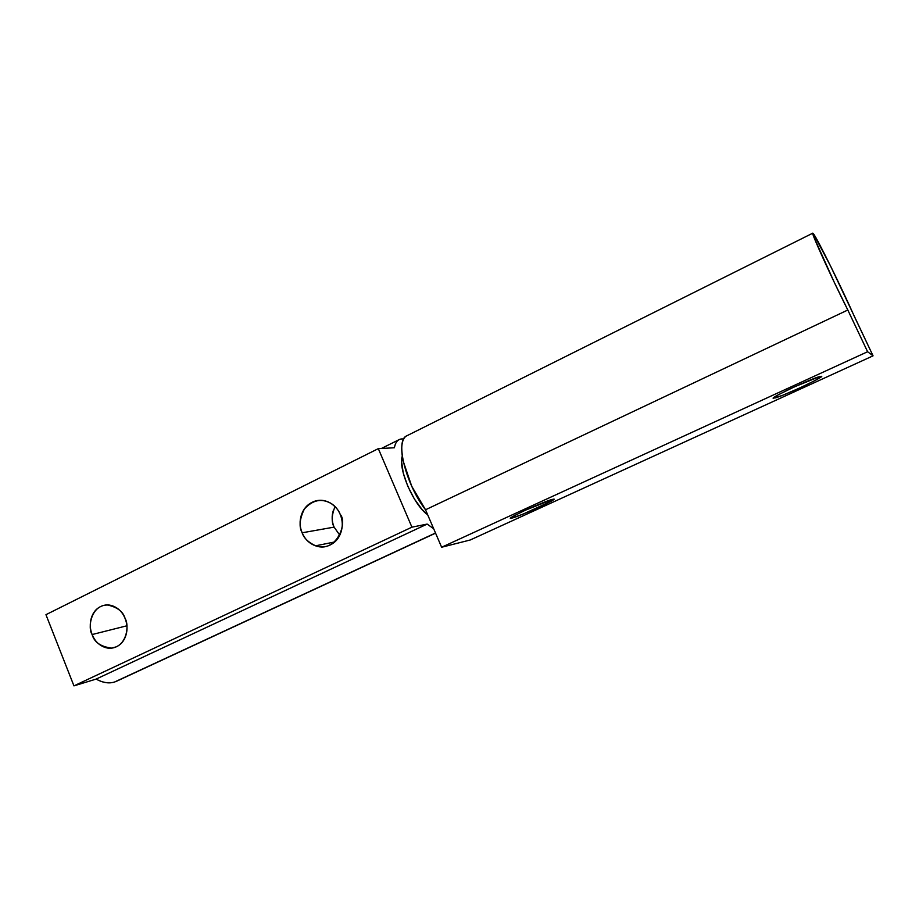 <?xml version="1.0" encoding="UTF-8"?>
<svg xmlns="http://www.w3.org/2000/svg" width="919" height="919" viewBox="0 0 919 919"><rect width="100%" height="100%" fill="white"/><g stroke="black" fill="none" stroke-linecap="round" stroke-linejoin="round"><path stroke-width="1.38" d="M773.637 398.18C771.225 398.616 776.291 395.71 788.835 389.449C805.216 381.913 815.544 377.606 819.828 376.537L794.533 386.796L778.359 394.745C774.326 396.951 772.753 398.099 773.637 398.18L782.678 395.285L800.058 387.841L816.038 380.018L821.379 376.319C823.39 376.089 817.921 379.168 804.964 385.555C788.916 392.895 778.933 397.031 775.039 397.961L773.488 397.881M552.813 499.327C556.811 498.259 552.365 500.844 539.464 507.07C523.876 513.928 514.755 517.569 512.09 518.017L511.561 517.236L511.917 518.052L522.796 514.226L551.434 501.119C554.146 499.557 554.616 498.96 552.813 499.327L525.243 510.263L512.779 516.478C510.217 517.983 509.93 518.511 511.917 518.052C507.598 519.292 511.642 516.88 524.06 510.815C539.981 503.761 549.424 499.959 552.388 499.419L552.813 499.327M406.497 435.962C394.963 440.649 405.819 484.393 425.52 509.769L847.812 310.013L867.605 351.736L441.625 547.242L425.52 509.769L847.812 310.013L834.257 282.294L813.993 237.32C812.545 233.529 812.339 232.3 813.384 233.656C817.14 238.147 841.93 288.325 854.475 316.699L873.05 355.837L470.218 539.993L441.625 547.242L425.52 509.769L411.701 486.185L403.154 461.005C401.523 453.078 401.304 446.795 402.488 442.165C403.407 438.65 404.992 436.456 407.278 435.56M813.384 233.656L830.592 266.108L873.05 355.837L867.605 351.736L873.05 355.837L470.218 539.993L441.625 547.242L867.605 351.736L847.812 310.013C831.764 278.25 811.063 232.748 812.775 233.185M334.987 506.576C331.598 515.295 331.311 522.141 334.114 527.127L302.144 532.79C298.824 526.863 299.56 518.936 304.373 509.011C312.69 499.89 321.639 498.064 331.208 503.543C335.883 506.978 338.881 510.585 340.191 514.364C342.684 520.303 342.936 526.265 340.96 532.273C338.962 538.27 335.32 542.52 330.047 545.036C324.775 547.54 319.41 547.586 313.976 545.197C308.543 542.784 304.603 538.649 302.144 532.79C299.709 526.932 299.445 521.027 301.363 515.088C303.304 509.149 306.877 504.887 312.092 502.302C317.319 499.729 322.684 499.614 328.175 501.935C333.666 504.29 337.675 508.437 340.191 514.364C347.979 522.233 336.618 553.56 315.562 545.817C308.175 542.267 303.707 537.925 302.144 532.79L334.114 527.127L339.777 535.191M125.122 618.567C129.257 624.679 127.373 646.126 111.601 648.113C100.642 646.677 94.163 642.151 92.141 634.547L126.868 625.793L92.141 634.547C89.959 629.033 89.694 623.553 91.314 618.108C92.957 612.651 96.035 608.803 100.562 606.563C105.088 604.334 109.763 604.38 114.565 606.701C119.367 609.044 122.882 612.996 125.122 618.567C127.339 624.139 127.615 629.687 125.937 635.19C124.249 640.692 121.124 644.529 116.541 646.712C111.969 648.871 107.305 648.768 102.549 646.39C97.805 644.001 94.335 640.049 92.141 634.547C87.592 628.297 90.625 605.15 107.42 604.989C117.333 607.114 123.238 611.64 125.122 618.567M402.292 456.088C397.709 468.219 413.619 505.14 427.68 514.789L422.177 509.631L414.435 499.074L407.76 486.174L403.246 473.021L401.626 461.763L402.292 456.088M116.977 681.048L435.503 533.009L114.588 682.001C109.028 683.77 102.871 682.806 96.104 679.107L73.945 685.873L96.104 679.107L427.151 524.083L411.919 527.173L73.945 685.873L45.95 614.685L378.318 448.644L394.389 447.76C395.17 443.417 396.859 440.649 399.455 439.477L401.994 438.903C397.984 439.11 395.446 442.073 394.389 447.76L378.318 448.644L45.95 614.685L73.945 685.873L411.919 527.173L378.318 448.644L411.919 527.173L427.151 524.083L433.676 528.735L427.151 524.083L96.104 679.107C102.859 682.737 109.016 683.702 114.588 682.001L116.747 681.151M403.671 438.995L401.994 438.903M333.39 510.286C331.529 515.938 331.782 521.544 334.114 527.127M775.039 397.961L774.579 396.974M512.09 518.017L511.711 517.144M406.922 435.744L812.741 233.185M315.562 545.817L334.677 541.969M111.601 648.113L116.322 646.815M399.283 439.558L381.419 448.472M435.572 533.146L116.472 681.278"/></g></svg>
